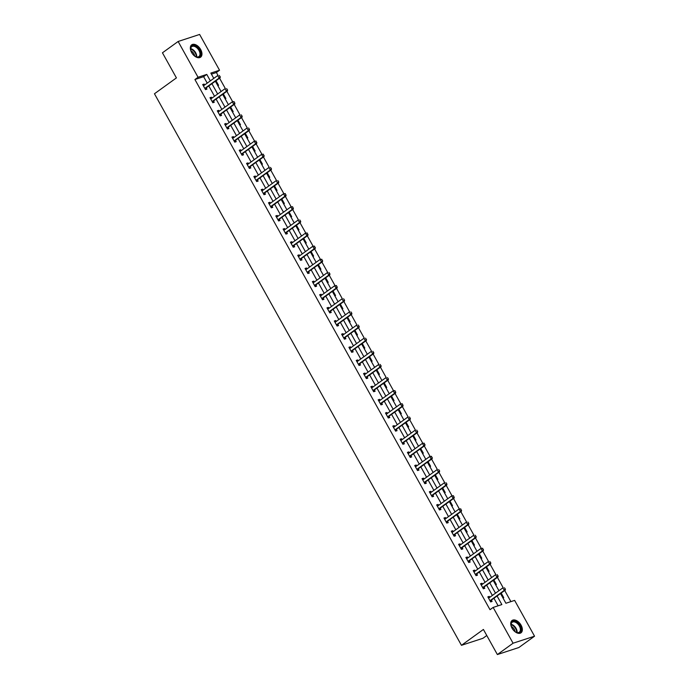 <?xml version="1.0" encoding="UTF-8"?>
<svg xmlns="http://www.w3.org/2000/svg" width="689" height="689" viewBox="0 0 689 689"><rect width="100%" height="100%" fill="white"/><g stroke="black" fill="none" stroke-linecap="round" stroke-linejoin="round"><path stroke-width="1.03" d="M512.013 628.135A7.605 4.625 -125.8 0 1 512.082 620.488A7.605 4.625 -125.8 0 1 521.065 625.173A7.605 4.625 -125.8 0 1 520.996 632.821A7.605 4.625 -125.8 0 1 512.013 628.135M191.611 52.493A7.605 4.625 -125.8 0 1 191.688 44.845A7.605 4.625 -125.8 0 1 200.671 49.53A7.605 4.625 -125.8 0 1 200.594 57.178A7.605 4.625 -125.8 0 1 191.611 52.493M486.779 635.516L482.929 638.298L461.449 645.317L154.457 93.764L176.418 77.9L162.449 52.803L178.132 41.478L199.621 34.45L219.541 70.235L210.825 73.086L213.779 78.391M218.034 75.437L216.406 72.509L219.541 70.235M510.902 601.626L504.71 590.49M503.185 587.751L497.398 577.356M495.873 574.617L490.086 564.213M488.561 561.483L482.774 551.079M481.249 548.349L475.462 537.945M473.937 535.207L468.15 524.811M466.625 522.073L460.838 511.669M459.322 508.938L453.526 498.535M452.01 495.804L446.214 485.401M444.698 482.662L438.902 472.258M437.386 469.528L431.59 459.124M430.074 456.394L424.278 445.99M422.762 443.26L416.966 432.856M415.45 430.117L409.662 419.713M408.138 416.983L402.35 406.579M400.826 403.849L395.038 393.445M393.514 390.715L387.726 380.311M386.202 377.572L380.414 367.168M378.89 364.438L373.102 354.034M371.578 351.304L365.79 340.9M364.266 338.161L358.478 327.766M356.954 325.027L351.166 314.623M349.642 311.893L343.854 301.489M342.33 298.759L336.542 288.355M335.018 285.616L329.23 275.221M327.706 272.482L321.918 262.078M320.394 259.348L314.606 248.944M313.09 246.214L307.294 235.81M305.778 233.071L299.982 222.676M298.466 219.937L292.67 209.534M291.154 206.803L285.358 196.399M283.842 193.669L278.046 183.265M276.53 180.527L270.743 170.123M269.218 167.393L263.431 156.989M261.906 154.258L256.119 143.855M254.594 141.124L248.807 130.721M247.282 127.982L241.494 117.578M239.97 114.848L234.182 104.444M232.658 101.714L226.87 91.31M225.346 88.58L219.558 78.176M500.507 593.53L505.915 603.254L514.631 600.403L534.543 636.197L513.064 643.216L493.143 607.431L501.85 604.58L497.079 596.002M513.064 643.216L497.372 654.55L518.86 647.522L534.543 636.197M216.406 72.509L211.411 74.136M217.784 85.591L218.568 85.333L216.01 80.734M225.096 98.725L225.88 98.467L223.322 93.876M232.408 111.859L233.192 111.609L230.634 107.01M239.72 124.993L240.504 124.743L237.946 120.144M247.032 138.136L247.816 137.878L245.258 133.278M254.344 151.27L255.128 151.012L252.57 146.421M261.656 164.404L262.44 164.154L259.874 159.555M268.968 177.538L269.743 177.288L267.186 172.689M276.28 190.681L277.056 190.422L274.498 185.823M283.592 203.815L284.368 203.556L281.81 198.966M290.904 216.949L291.68 216.699L289.122 212.1M298.216 230.083L298.992 229.833L296.434 225.234M305.528 243.226L306.304 242.967L303.746 238.368M312.84 256.36L313.616 256.101L311.058 251.511M320.152 269.494L320.928 269.244L318.37 264.645M327.464 282.628L328.24 282.378L325.682 277.779M334.776 295.77L335.552 295.512L332.994 290.922M342.088 308.905L342.864 308.646L340.306 304.056M349.401 322.039L350.176 321.789L347.618 317.19M356.704 335.181L357.488 334.923L354.93 330.324M364.016 348.315L364.8 348.057L362.242 343.466M371.328 361.449L372.112 361.191L369.554 356.601M378.64 374.583L379.424 374.334L376.866 369.735M385.952 387.726L386.736 387.468L384.178 382.869M393.264 400.86L394.048 400.602L391.49 396.011M400.576 413.994L401.36 413.744L398.802 409.145M407.888 427.128L408.672 426.879L406.105 422.279M415.2 440.271L415.975 440.013L413.417 435.414M422.512 453.405L423.287 453.147L420.729 448.556M429.824 466.539L430.599 466.289L428.041 461.69M437.136 479.673L437.911 479.423L435.353 474.824M444.448 492.816L445.223 492.557L442.665 487.958M451.76 505.95L452.535 505.692L449.977 501.101M459.072 519.084L459.847 518.834L457.289 514.235M466.384 532.218L467.159 531.968L464.601 527.369M473.696 545.361L474.471 545.102L471.913 540.503M481.008 558.495L481.783 558.236L479.225 553.646M488.32 571.629L489.095 571.379L486.537 566.78M495.624 584.763L496.407 584.513L493.849 579.914M502.936 597.906L503.719 597.647L501.161 593.048M207.217 83.128L203.625 76.677L194.918 79.528L490.008 609.696L493.143 607.431M498.13 605.795L493.935 598.267M492.368 595.451L486.623 585.133M485.056 582.308L479.32 571.999M477.744 569.174L472.008 558.857M470.432 556.04L464.696 545.722M463.12 542.906L457.384 532.588M455.808 529.763L450.072 519.454M448.496 516.629L442.76 506.312M441.184 503.495L435.448 493.178M433.881 490.361L428.136 480.044M426.569 477.219L420.824 466.909M419.257 464.085L413.512 453.767M411.944 450.95L406.2 440.633M404.632 437.808L398.888 427.499M397.32 424.674L391.576 414.356M390.008 411.54L384.264 401.222M382.696 398.406L376.952 388.088M375.384 385.263L369.64 374.954M368.072 372.129L362.328 361.811M360.76 358.995L355.016 348.677M353.448 345.861L347.704 335.543M346.136 332.718L340.4 322.409M338.824 319.584L333.088 309.266M331.512 306.45L325.776 296.132M324.2 293.316L318.464 282.998M316.888 280.173L311.152 269.864M309.576 267.039L303.84 256.721M302.264 253.905L296.528 243.587M294.961 240.771L289.216 230.453M287.649 227.628L281.904 217.319M280.337 214.494L274.592 204.177M273.025 201.36L267.28 191.042M265.713 188.226L259.968 177.908M258.401 175.084L252.656 164.774M251.089 161.949L245.344 151.632M243.777 148.815L238.032 138.498M236.465 135.673L230.72 125.364M229.153 122.539L223.408 112.229M221.841 109.405L216.096 99.087M214.529 96.271L208.784 85.953M204.65 84.988L204.142 84.075L202.687 84.549L205.503 89.604L206.95 89.131L206.235 87.839M211.962 98.122L211.454 97.218L209.999 97.692L212.815 102.739L214.262 102.265L213.547 100.973M219.274 111.265L218.766 110.352L217.311 110.826L220.127 115.881L221.574 115.399L220.859 114.107M226.586 124.399L226.078 123.486L224.623 123.96L227.439 129.015L228.886 128.542L228.171 127.241M233.898 137.533L233.39 136.62L231.935 137.094L234.751 142.149L236.198 141.676L235.483 140.384M241.202 150.667L240.702 149.763L239.247 150.236L242.063 155.283L243.51 154.81L242.786 153.518M248.514 163.81L248.014 162.897L246.559 163.371L249.375 168.426L250.822 167.944L250.098 166.652M255.826 176.944L255.318 176.031L253.871 176.505L256.678 181.56L258.134 181.086L257.41 179.786M263.138 190.078L262.63 189.165L261.183 189.639L263.99 194.694L265.446 194.22L264.722 192.929M270.45 203.212L269.942 202.308L268.495 202.781L271.302 207.828L272.758 207.355L272.034 206.063M277.762 216.355L277.254 215.442L275.807 215.915L278.614 220.971L280.07 220.489L279.346 219.197M285.074 229.489L284.566 228.576L283.119 229.049L285.926 234.105L287.382 233.631L286.658 232.331M292.386 242.623L291.878 241.71L290.431 242.183L293.238 247.239L294.694 246.765L293.97 245.473M299.698 255.757L299.19 254.852L297.743 255.326L300.55 260.373L302.006 259.899L301.282 258.608M307.01 268.899L306.502 267.987L305.055 268.46L307.862 273.516L309.318 273.042L308.594 271.742M314.322 282.034L313.814 281.121L312.367 281.594L315.174 286.65L316.63 286.176L315.906 284.876M321.634 295.168L321.126 294.255L319.67 294.737L322.486 299.784L323.942 299.31L323.219 298.018M328.946 308.302L328.438 307.397L326.982 307.871L329.798 312.918L331.245 312.444L330.531 311.152M336.258 321.444L335.75 320.531L334.294 321.005L337.11 326.061L338.557 325.587L337.843 324.286M343.57 334.578L343.062 333.665L341.606 334.139L344.422 339.195L345.869 338.721L345.155 337.429M350.882 347.712L350.374 346.8L348.918 347.282L351.734 352.329L353.181 351.855L352.467 350.563M358.194 360.847L357.686 359.942L356.23 360.416L359.047 365.463L360.493 364.989L359.779 363.697M365.506 373.989L364.998 373.076L363.542 373.55L366.359 378.606L367.805 378.132L367.091 376.831M372.818 387.123L372.31 386.21L370.854 386.684L373.671 391.74L375.117 391.266L374.403 389.974M380.121 400.257L379.622 399.344L378.166 399.827L380.983 404.874L382.429 404.4L381.706 403.108M387.433 413.4L386.934 412.487L385.478 412.961L388.295 418.008L389.741 417.534L389.018 416.242M394.745 426.534L394.246 425.621L392.79 426.095L395.598 431.15L397.053 430.677L396.33 429.376M402.057 439.668L401.549 438.755L400.102 439.229L402.91 444.284L404.365 443.811L403.642 442.519M409.369 452.802L408.861 451.898L407.414 452.372L410.222 457.418L411.678 456.945L410.954 455.653M416.681 465.945L416.173 465.032L414.726 465.506L417.534 470.561L418.99 470.079L418.266 468.787M423.993 479.079L423.485 478.166L422.038 478.64L424.846 483.695L426.302 483.222L425.578 481.921M431.305 492.213L430.797 491.3L429.35 491.774L432.158 496.829L433.614 496.356L432.89 495.064M438.617 505.347L438.109 504.443L436.662 504.916L439.47 509.963L440.926 509.49L440.202 508.198M445.929 518.49L445.421 517.577L443.974 518.05L446.782 523.106L448.238 522.624L447.514 521.332M453.241 531.624L452.733 530.711L451.286 531.185L454.094 536.24L455.55 535.766L454.826 534.466M460.553 544.758L460.045 543.845L458.59 544.319L461.406 549.374L462.862 548.9L462.138 547.609M467.865 557.892L467.357 556.988L465.902 557.461L468.718 562.508L470.174 562.035L469.45 560.743M475.177 571.035L474.669 570.122L473.214 570.595L476.03 575.651L477.477 575.169L476.762 573.877M482.489 584.169L481.981 583.256L480.526 583.729L483.342 588.785L484.789 588.311L484.074 587.011M489.801 597.303L489.293 596.39L487.838 596.863L490.654 601.919L492.101 601.445L491.386 600.153M497.372 654.55L483.411 629.453L461.449 645.317M194.918 79.528L198.053 77.263L178.132 41.478M210.352 80.863L206.769 74.412L198.053 77.263M495.503 593.177L489.767 582.868M488.191 580.043L482.455 569.725M480.888 566.909L475.143 556.591M473.576 553.775L467.831 543.457M466.264 540.632L460.519 530.323M458.952 527.498L453.207 517.181M451.639 514.364L445.895 504.047M444.327 501.23L438.583 490.912M437.015 488.088L431.271 477.778M429.703 474.954L423.959 464.636M422.391 461.819L416.647 451.502M415.079 448.685L409.335 438.368M407.767 435.543L402.023 425.234M400.455 422.409L394.711 412.091M393.143 409.275L387.399 398.957M385.831 396.141L380.095 385.823M378.519 382.998L372.783 372.689M371.207 369.864L365.471 359.546M363.895 356.73L358.159 346.412M356.583 343.587L350.847 333.278M349.271 330.453L343.535 320.144M341.959 317.319L336.223 307.001M334.656 304.185L328.911 293.867M327.344 291.042L321.599 280.733M320.032 277.908L314.287 267.59M312.72 264.774L306.975 254.456M305.408 251.64L299.663 241.322M298.096 238.497L292.351 228.188M290.784 225.363L285.039 215.046M283.472 212.229L277.727 201.911M276.16 199.095L270.415 188.777M268.848 185.952L263.103 175.643M261.536 172.818L255.791 162.501M254.224 159.684L248.479 149.367M246.912 146.55L241.176 136.233M239.6 133.408L233.864 123.098M232.288 120.274L226.552 109.956M224.976 107.139L219.24 96.822M217.664 94.005L211.928 83.688M215.356 81.207L221.091 91.525M222.668 94.35L228.403 104.659M229.971 107.484L235.716 117.802M237.283 120.618L243.028 130.936M244.595 133.752L250.34 144.07M251.907 146.895L257.652 157.204M259.219 160.029L264.964 170.347M266.531 173.163L272.276 183.481M273.843 186.297L279.588 196.615M281.155 199.44L286.9 209.749M288.467 212.574L294.212 222.892M295.779 225.708L301.524 236.026M303.091 238.85L308.836 249.16M310.403 251.985L316.148 262.302M317.715 265.119L323.46 275.436M325.027 278.253L330.763 288.57M332.339 291.395L338.075 301.704M339.651 304.529L345.387 314.847M346.963 317.663L352.699 327.981M354.275 330.798L360.011 341.115M361.587 343.94L367.323 354.249M368.899 357.074L374.635 367.392M376.203 370.208L381.947 380.526M383.515 383.342L389.259 393.66M390.827 396.485L396.571 406.794M398.139 409.619L403.883 419.937M405.451 422.753L411.195 433.071M412.763 435.887L418.507 446.205M420.075 449.03L425.819 459.339M427.387 462.164L433.131 472.482M434.699 475.298L440.443 485.616M442.011 488.432L447.755 498.75M449.323 501.575L455.067 511.884M456.635 514.709L462.379 525.027M463.947 527.843L469.683 538.161M471.259 540.986L476.995 551.295M478.571 554.12L484.307 564.429M485.883 567.254L491.619 577.571M493.195 580.388L498.931 590.706M203.625 76.677L206.769 74.412M202.919 84.962L204.142 84.075M210.231 98.096L211.454 97.218M217.543 111.23L218.766 110.352M224.855 124.373L226.078 123.486M232.167 137.507L233.39 136.62M239.471 150.641L240.702 149.763M246.783 163.775L248.014 162.897M254.095 176.918L255.318 176.031M261.407 190.052L262.63 189.165M268.719 203.186L269.942 202.308M276.031 216.32L277.254 215.442M283.343 229.463L284.566 228.576M290.655 242.597L291.878 241.71M297.967 255.731L299.19 254.852M305.279 268.874L306.502 267.987M312.591 282.008L313.814 281.121M319.903 295.142L321.126 294.255M327.215 308.276L328.438 307.397M334.527 321.418L335.75 320.531M341.839 334.553L343.062 333.665M349.151 347.687L350.374 346.8M356.463 360.821L357.686 359.942M363.775 373.963L364.998 373.076M371.087 387.097L372.31 386.21M378.399 400.231L379.622 399.344M385.702 413.366L386.934 412.487M393.014 426.508L394.246 425.621M400.326 439.642L401.549 438.755M407.638 452.776L408.861 451.898M414.95 465.91L416.173 465.032M422.262 479.053L423.485 478.166M429.574 492.187L430.797 491.3M436.886 505.321L438.109 504.443M444.198 518.455L445.421 517.577M451.51 531.598L452.733 530.711M458.822 544.732L460.045 543.845M466.134 557.866L467.357 556.988M473.446 571.009L474.669 570.122M480.758 584.143L481.981 583.256M488.07 597.277L489.293 596.39M220.032 76.703L219.326 75.437L220.032 76.703L219.136 78.064L220.179 77.728L206.373 87.701A0.973 0.758 -108.1 0 0 206.209 87.873L205.296 89.243M203.333 85.703L203.711 85.608A0.973 0.758 -108.1 0 0 203.918 85.514L217.724 75.54L219.136 78.064L205.331 88.037A0.973 0.758 -108.1 0 0 205.158 88.218L204.926 88.571M203.281 85.617L204.013 85.445M220.179 77.728L220.204 76.643M200.344 55.663A6.58 4.005 -125.8 0 1 195.633 56.601A6.58 4.005 -125.8 0 1 190.681 49.737A6.58 4.005 -125.8 0 1 190.939 47.093A6.58 4.005 -125.8 0 1 197.45 47.429A6.58 4.005 -125.8 0 1 200.344 55.663M195.478 56.515A6.098 3.703 54.2 0 0 198.897 56.541A6.098 3.703 54.2 0 0 199.681 55.568A6.098 3.703 54.2 0 0 197.7 48.652A6.098 3.703 54.2 0 0 191.757 46.663A6.098 3.703 54.2 0 0 190.974 47.636A6.098 3.703 54.2 0 0 190.707 49.918M200.137 57.445A7.553 4.59 54.2 0 0 201.033 56.291A7.553 4.59 54.2 0 0 198.63 47.765A7.553 4.59 54.2 0 0 191.292 45.198M190.931 50.831A4.797 2.92 -125.8 0 1 194.677 56.016M512.116 628.299A6.58 4.005 -125.8 0 1 511.074 625.379A6.58 4.005 -125.8 0 1 513.96 621.194A6.58 4.005 -125.8 0 1 519.954 625.733A6.58 4.005 -125.8 0 1 520.583 631.598A6.58 4.005 -125.8 0 1 516.035 632.244A6.58 4.005 -125.8 0 1 512.116 628.299M515.872 632.158A6.098 3.703 54.2 0 0 519.291 632.183A6.098 3.703 54.2 0 0 519.351 626.06A6.098 3.703 54.2 0 0 512.151 622.305A6.098 3.703 54.2 0 0 511.109 625.56M511.333 626.473A4.797 2.92 -125.8 0 1 514.295 629.401A4.797 2.92 -125.8 0 1 515.071 631.658M520.531 633.088A7.553 4.59 54.2 0 0 520.539 625.543A7.553 4.59 54.2 0 0 511.686 620.841M227.344 89.837L226.638 88.58L227.344 89.837L226.44 91.206L227.491 90.862L213.685 100.835A0.973 0.758 -108.1 0 0 213.512 101.007L212.608 102.377M210.645 98.837L211.023 98.751A0.973 0.758 -108.1 0 0 211.23 98.648L225.036 88.674L226.44 91.206L212.643 101.18A0.973 0.758 -108.1 0 0 212.47 101.352L212.238 101.705M210.593 98.76L211.325 98.579M227.491 90.862L227.516 89.785M234.656 102.98L233.95 101.714L234.656 102.98L233.752 104.34L234.803 103.996L220.997 113.969A0.973 0.758 -108.1 0 0 220.824 114.15L219.92 115.511M217.948 111.971L218.335 111.885A0.973 0.758 -108.1 0 0 218.542 111.782L232.348 101.817L233.752 104.34L219.955 114.314A0.973 0.758 -108.1 0 0 219.782 114.486L219.55 114.839M233.95 101.714L232.348 101.817L234.122 101.653M217.905 111.894L218.637 111.721M234.803 103.996L234.828 102.919M241.968 116.114L241.262 114.848L241.968 116.114L241.064 117.475L242.115 117.13L228.309 127.103A0.973 0.758 -108.1 0 0 228.137 127.284L227.232 128.645M225.26 125.114L225.647 125.019A0.973 0.758 -108.1 0 0 225.854 124.924L239.66 114.951L241.064 117.475L227.267 127.448A0.973 0.758 -108.1 0 0 227.094 127.629L226.862 127.982M225.217 125.028L225.949 124.855M242.115 117.13L242.14 116.053M249.28 129.248L248.574 127.982L249.28 129.248L248.376 130.609L249.427 130.273L235.621 140.246A0.973 0.758 -108.1 0 0 235.449 140.418L234.544 141.788M232.572 138.248L232.96 138.153A0.973 0.758 -108.1 0 0 233.166 138.058L246.972 128.085L248.376 130.609L234.57 140.582A0.973 0.758 -108.1 0 0 234.406 140.763L234.174 141.116M232.529 138.162L233.261 137.989M249.427 130.273L249.452 129.188M256.592 142.382L255.886 141.124L256.592 142.382L255.688 143.751L256.739 143.407L242.933 153.38A0.973 0.758 -108.1 0 0 242.761 153.552L241.856 154.922M239.884 151.382L240.272 151.296A0.973 0.758 -108.1 0 0 240.478 151.192L254.284 141.219L255.688 143.751L241.882 153.725A0.973 0.758 -108.1 0 0 241.718 153.897L241.486 154.25M255.886 141.124L254.284 141.219L256.058 141.064M239.841 151.304L240.573 151.124M256.739 143.407L256.764 142.33M263.904 155.525L263.198 154.258L263.904 155.525L263 156.885L264.051 156.541L250.245 166.514A0.973 0.758 -108.1 0 0 250.073 166.695L249.168 168.056M247.196 164.516L247.575 164.43A0.973 0.758 -108.1 0 0 247.79 164.327L261.596 154.362L263 156.885L249.194 166.859A0.973 0.758 -108.1 0 0 249.03 167.031L248.798 167.384M263.198 154.258L261.596 154.362L263.37 154.198M247.153 164.438L247.885 164.266M264.051 156.541L264.076 155.464M271.216 168.659L270.51 167.393L271.216 168.659L270.312 170.019L271.363 169.675L257.557 179.648A0.973 0.758 -108.1 0 0 257.385 179.829L256.48 181.198M254.508 177.659L254.887 177.564A0.973 0.758 -108.1 0 0 255.102 177.469L268.908 167.496L270.312 170.019L256.506 179.993A0.973 0.758 -108.1 0 0 256.342 180.173L256.11 180.527M254.465 177.573L255.197 177.4M271.363 169.675L271.388 168.598M278.528 181.793L277.822 180.527L278.528 181.793L277.624 183.153L278.666 182.818L264.869 192.791A0.973 0.758 -108.1 0 0 264.697 192.963L263.792 194.332M261.82 190.793L262.199 190.698A0.973 0.758 -108.1 0 0 262.414 190.603L276.22 180.63L277.624 183.153L263.818 193.127A0.973 0.758 -108.1 0 0 263.654 193.308L263.422 193.661M261.777 190.707L262.509 190.534M278.666 182.818L278.701 181.741M285.84 194.927L285.134 193.669L285.84 194.927L284.936 196.296L285.978 195.952L272.181 205.925A0.973 0.758 -108.1 0 0 272.009 206.097L271.104 207.467M269.132 203.927L269.511 203.841A0.973 0.758 -108.1 0 0 269.726 203.737L283.532 193.764L284.936 196.296L271.13 206.269A0.973 0.758 -108.1 0 0 270.966 206.442L270.725 206.795M285.134 193.669L283.532 193.764L285.306 193.609M269.089 203.849L269.821 203.668M285.978 195.952L286.013 194.875M293.144 208.069L292.446 206.803L293.144 208.069L292.248 209.43L293.29 209.086L279.493 219.059A0.973 0.758 -108.1 0 0 279.321 219.24L278.416 220.601M276.444 217.061L276.823 216.975A0.973 0.758 -108.1 0 0 277.038 216.88L290.844 206.907L292.248 209.43L278.442 219.403A0.973 0.758 -108.1 0 0 278.278 219.576L278.037 219.929M292.446 206.803L290.844 206.907L292.618 206.743M276.401 216.983L277.133 216.811M293.29 209.086L293.325 208.009M300.456 221.203L299.758 219.937L300.456 221.203L299.56 222.564L300.602 222.228L286.796 232.193A0.973 0.758 -108.1 0 0 286.633 232.374L285.728 233.743M283.756 230.204L284.135 230.109A0.973 0.758 -108.1 0 0 284.35 230.014L298.156 220.041L299.56 222.564L285.754 232.537A0.973 0.758 -108.1 0 0 285.591 232.718L285.349 233.071M283.713 230.117L284.445 229.945M300.602 222.228L300.637 221.143M307.768 234.338L307.07 233.08L307.768 234.338L306.872 235.698L307.914 235.362L294.108 245.336A0.973 0.758 -108.1 0 0 293.945 245.508L293.04 246.877M291.068 243.338L291.447 243.243A0.973 0.758 -108.1 0 0 291.662 243.148L305.468 233.175L306.872 235.698L293.066 245.672A0.973 0.758 -108.1 0 0 292.903 245.852L292.661 246.206M307.07 233.08L305.468 233.175L307.242 233.02M291.025 243.26L291.757 243.079M307.914 235.362L307.949 234.286M315.08 247.472L314.382 246.214L315.08 247.472L314.184 248.841L315.226 248.496L301.42 258.47A0.973 0.758 -108.1 0 0 301.257 258.642L300.352 260.011M298.38 256.472L298.759 256.386A0.973 0.758 -108.1 0 0 298.974 256.282L312.78 246.309L314.184 248.841L300.378 258.814A0.973 0.758 -108.1 0 0 300.206 258.986L299.973 259.34M314.382 246.214L312.78 246.309L314.554 246.154M298.337 256.394L299.069 256.222M315.226 248.496L315.261 247.42M322.392 260.614L321.694 259.348L322.392 260.614L321.496 261.975L322.538 261.631L308.732 271.604A0.973 0.758 -108.1 0 0 308.569 271.785L307.664 273.145M305.692 269.606L306.071 269.52A0.973 0.758 -108.1 0 0 306.286 269.425L320.092 259.452L321.496 261.975L307.69 271.948A0.973 0.758 -108.1 0 0 307.518 272.121L307.285 272.474M321.694 259.348L320.092 259.452L321.866 259.288M305.649 269.528L306.372 269.356M322.538 261.631L322.564 260.554M329.704 273.748L329.006 272.482L329.704 273.748L328.808 275.109L329.85 274.773L316.044 284.738A0.973 0.758 -108.1 0 0 315.881 284.919L314.976 286.288M313.004 282.748L313.383 282.654A0.973 0.758 -108.1 0 0 313.598 282.559L327.396 272.586L328.808 275.109L315.002 285.082A0.973 0.758 -108.1 0 0 314.83 285.263L314.597 285.616M312.961 282.662L313.684 282.49M329.85 274.773L329.876 273.688M337.016 286.882L336.318 285.625L337.016 286.882L336.12 288.243L337.162 287.907L323.356 297.881A0.973 0.758 -108.1 0 0 323.193 298.053L322.28 299.422M320.316 295.882L320.695 295.788A0.973 0.758 -108.1 0 0 320.91 295.693L334.708 285.72L336.12 288.243L322.314 298.216A0.973 0.758 -108.1 0 0 322.142 298.397L321.909 298.75M336.318 285.625L334.708 285.72L336.49 285.565M320.273 295.805L320.996 295.624M337.162 287.907L337.188 286.831M344.328 300.016L343.622 298.759L344.328 300.016L343.432 301.386L344.474 301.041L330.668 311.015A0.973 0.758 -108.1 0 0 330.505 311.195L329.592 312.556M327.628 309.017L328.007 308.93A0.973 0.758 -108.1 0 0 328.222 308.827L342.02 298.854L343.432 301.386L329.626 311.359A0.973 0.758 -108.1 0 0 329.454 311.531L329.221 311.884M327.576 308.939L328.308 308.767M344.474 301.041L344.5 299.965M351.64 313.159L350.934 311.893L351.64 313.159L350.744 314.52L351.786 314.175L337.98 324.149A0.973 0.758 -108.1 0 0 337.817 324.33L336.904 325.69M334.94 322.159L335.319 322.064A0.973 0.758 -108.1 0 0 335.526 321.97L349.332 311.996L350.744 314.52L336.938 324.493A0.973 0.758 -108.1 0 0 336.766 324.665L336.533 325.019M334.888 322.073L335.621 321.901M351.786 314.175L351.812 313.099M358.952 326.293L358.246 325.027L358.952 326.293L358.056 327.654L359.098 327.318L345.292 337.291A0.973 0.758 -108.1 0 0 345.129 337.464L344.216 338.833M342.252 335.293L342.631 335.198A0.973 0.758 -108.1 0 0 342.838 335.104L356.644 325.13L358.056 327.654L344.25 337.627A0.973 0.758 -108.1 0 0 344.078 337.808L343.845 338.161M342.2 335.207L342.933 335.035M359.098 327.318L359.124 326.233M366.264 339.427L365.558 338.17L366.264 339.427L365.359 340.797L366.41 340.452L352.604 350.425A0.973 0.758 -108.1 0 0 352.432 350.598L351.528 351.967M349.564 348.427L349.943 348.333A0.973 0.758 -108.1 0 0 350.15 348.238L363.956 338.265L365.359 340.797L351.562 350.761A0.973 0.758 -108.1 0 0 351.39 350.942L351.157 351.295M349.512 348.35L350.245 348.169M366.41 340.452L366.436 339.376M373.576 352.57L372.87 351.304L373.576 352.57L372.671 353.931L373.722 353.586L359.916 363.559A0.973 0.758 -108.1 0 0 359.744 363.74L358.84 365.101M356.876 361.561L357.255 361.475A0.973 0.758 -108.1 0 0 357.462 361.372L371.268 351.399L372.671 353.931L358.874 363.904A0.973 0.758 -108.1 0 0 358.702 364.076L358.469 364.429M356.824 361.484L357.557 361.312M373.722 353.586L373.748 352.51M380.888 365.704L380.182 364.438L380.888 365.704L379.983 367.065L381.034 366.72L367.228 376.694A0.973 0.758 -108.1 0 0 367.056 376.874L366.152 378.235M364.18 374.704L364.567 374.609A0.973 0.758 -108.1 0 0 364.774 374.515L378.58 364.541L379.983 367.065L366.186 377.038A0.973 0.758 -108.1 0 0 366.014 377.219L365.781 377.572M364.137 374.618L364.869 374.446M381.034 366.72L381.06 365.644M388.2 378.838L387.494 377.572L388.2 378.838L387.296 380.199L388.346 379.863L374.54 389.836A0.973 0.758 -108.1 0 0 374.368 390.008L373.464 391.378M371.492 387.838L371.879 387.743A0.973 0.758 -108.1 0 0 372.086 387.649L385.892 377.675L387.296 380.199L373.49 390.172A0.973 0.758 -108.1 0 0 373.326 390.353L373.093 390.706M371.449 387.752L372.181 387.58M388.346 379.863L388.372 378.778M395.512 391.972L394.806 390.715L395.512 391.972L394.608 393.341L395.658 392.997L381.852 402.97A0.973 0.758 -108.1 0 0 381.68 403.143L380.776 404.512M378.804 400.972L379.191 400.886A0.973 0.758 -108.1 0 0 379.398 400.783L393.204 390.809L394.608 393.341L380.802 403.306A0.973 0.758 -108.1 0 0 380.638 403.487L380.406 403.84M394.806 390.715L393.204 390.809L394.978 390.654M378.761 400.895L379.493 400.714M395.658 392.997L395.684 391.92M402.824 405.115L402.118 403.849L402.824 405.115L401.92 406.476L402.97 406.131L389.164 416.104A0.973 0.758 -108.1 0 0 388.992 416.285L388.088 417.646M386.116 414.106L386.495 414.02A0.973 0.758 -108.1 0 0 386.71 413.917L400.516 403.952L401.92 406.476L388.114 416.449A0.973 0.758 -108.1 0 0 387.95 416.621L387.718 416.974M402.118 403.849L400.516 403.952L402.29 403.788M386.073 414.029L386.805 413.856M402.97 406.131L402.996 405.054M410.136 418.249L409.43 416.983L410.136 418.249L409.232 419.61L410.282 419.265L396.476 429.238A0.973 0.758 -108.1 0 0 396.304 429.419L395.4 430.78M393.428 427.249L393.807 427.154A0.973 0.758 -108.1 0 0 394.022 427.059L407.828 417.086L409.232 419.61L395.426 429.583A0.973 0.758 -108.1 0 0 395.262 429.764L395.03 430.117M393.385 427.163L394.117 426.991M410.282 419.265L410.308 418.189M417.448 431.383L416.742 430.117L417.448 431.383L416.544 432.744L417.586 432.408L403.788 442.381A0.973 0.758 -108.1 0 0 403.616 442.553L402.712 443.923M400.74 440.383L401.119 440.288A0.973 0.758 -108.1 0 0 401.334 440.193L415.14 430.22L416.544 432.744L402.738 442.717A0.973 0.758 -108.1 0 0 402.574 442.898L402.342 443.251M400.697 440.297L401.429 440.125M417.586 432.408L417.62 431.323M424.76 444.517L424.054 443.26L424.76 444.517L423.856 445.886L424.898 445.542L411.1 455.515A0.973 0.758 -108.1 0 0 410.928 455.687L410.024 457.057M408.052 453.517L408.431 453.431A0.973 0.758 -108.1 0 0 408.646 453.328L422.452 443.354L423.856 445.886L410.05 455.86A0.973 0.758 -108.1 0 0 409.886 456.032L409.645 456.385M424.054 443.26L422.452 443.354L424.226 443.199M408.009 453.44L408.741 453.259M424.898 445.542L424.932 444.465M432.063 457.66L431.366 456.394L432.063 457.66L431.168 459.02L432.21 458.676L418.412 468.649A0.973 0.758 -108.1 0 0 418.24 468.83L417.336 470.191M415.364 466.651L415.743 466.565A0.973 0.758 -108.1 0 0 415.958 466.462L429.764 456.497L431.168 459.02L417.362 468.994A0.973 0.758 -108.1 0 0 417.198 469.166L416.957 469.519M431.366 456.394L429.764 456.497L431.538 456.333M415.321 466.574L416.053 466.401M432.21 458.676L432.244 457.599M439.375 470.794L438.678 469.528L439.375 470.794L438.48 472.154L439.522 471.81L425.716 481.783A0.973 0.758 -108.1 0 0 425.552 481.964L424.648 483.334M422.676 479.794L423.055 479.699A0.973 0.758 -108.1 0 0 423.27 479.604L437.076 469.631L438.48 472.154L424.674 482.128A0.973 0.758 -108.1 0 0 424.51 482.309L424.269 482.662M422.633 479.708L423.365 479.535M439.522 471.81L439.556 470.733M446.687 483.928L445.99 482.662L446.687 483.928L445.792 485.289L446.834 484.953L433.028 494.926A0.973 0.758 -108.1 0 0 432.864 495.098L431.96 496.468M429.988 492.928L430.367 492.833A0.973 0.758 -108.1 0 0 430.582 492.738L444.388 482.765L445.792 485.289L431.986 495.262A0.973 0.758 -108.1 0 0 431.822 495.443L431.581 495.796M429.945 492.842L430.677 492.669M446.834 484.953L446.868 483.867M453.999 497.062L453.302 495.804L453.999 497.062L453.104 498.431L454.146 498.087L440.34 508.06A0.973 0.758 -108.1 0 0 440.176 508.232L439.272 509.602M437.3 506.062L437.679 505.976A0.973 0.758 -108.1 0 0 437.894 505.872L451.7 495.899L453.104 498.431L439.298 508.404A0.973 0.758 -108.1 0 0 439.134 508.577L438.893 508.93M453.302 495.804L451.7 495.899L453.474 495.744M437.257 505.984L437.989 505.804M454.146 498.087L454.18 497.01M461.311 510.204L460.614 508.938L461.311 510.204L460.416 511.565L461.458 511.221L447.652 521.194A0.973 0.758 -108.1 0 0 447.488 521.375L446.584 522.736M444.612 519.196L444.991 519.11A0.973 0.758 -108.1 0 0 445.206 519.006L459.012 509.042L460.416 511.565L446.61 521.539A0.973 0.758 -108.1 0 0 446.438 521.711L446.205 522.064M460.614 508.938L459.012 509.042L460.786 508.878M444.569 519.118L445.292 518.946M461.458 511.221L461.492 510.144M468.623 523.339L467.926 522.073L468.623 523.339L467.728 524.699L468.77 524.355L454.964 534.328A0.973 0.758 -108.1 0 0 454.8 534.509L453.896 535.878M451.924 532.339L452.303 532.244A0.973 0.758 -108.1 0 0 452.518 532.149L466.324 522.176L467.728 524.699L453.922 534.673A0.973 0.758 -108.1 0 0 453.75 534.853L453.517 535.207M451.881 532.252L452.604 532.08M468.77 524.355L468.796 523.278M475.935 536.473L475.238 535.207L475.935 536.473L475.04 537.833L476.082 537.498L462.276 547.471A0.973 0.758 -108.1 0 0 462.112 547.643L461.199 549.012M459.236 545.473L459.615 545.378A0.973 0.758 -108.1 0 0 459.83 545.283L473.627 535.31L475.04 537.833L461.234 547.807A0.973 0.758 -108.1 0 0 461.062 547.988L460.829 548.341M459.193 545.395L459.916 545.214M476.082 537.498L476.108 536.421M483.247 549.607L482.55 548.349L483.247 549.607L482.352 550.976L483.394 550.632L469.588 560.605A0.973 0.758 -108.1 0 0 469.424 560.777L468.511 562.146M466.548 558.607L466.927 558.521A0.973 0.758 -108.1 0 0 467.142 558.417L480.939 548.444L482.352 550.976L468.546 560.949A0.973 0.758 -108.1 0 0 468.374 561.122L468.141 561.475M482.55 548.349L480.939 548.444L482.722 548.289M466.496 558.529L467.228 558.348M483.394 550.632L483.42 549.555M490.559 562.749L489.853 561.483L490.559 562.749L489.664 564.11L490.706 563.766L476.9 573.739A0.973 0.758 -108.1 0 0 476.736 573.92L475.823 575.281M473.86 571.741L474.239 571.655A0.973 0.758 -108.1 0 0 474.454 571.56L488.251 561.587L489.664 564.11L475.858 574.083A0.973 0.758 -108.1 0 0 475.686 574.256L475.453 574.609M473.808 571.663L474.54 571.491M490.706 563.766L490.732 562.689M497.871 575.883L497.165 574.617L497.871 575.883L496.976 577.244L498.018 576.908L484.212 586.873A0.973 0.758 -108.1 0 0 484.048 587.054L483.135 588.423M481.172 584.883L481.551 584.789A0.973 0.758 -108.1 0 0 481.757 584.694L495.563 574.721L496.976 577.244L483.17 587.217A0.973 0.758 -108.1 0 0 482.998 587.398L482.765 587.751M481.12 584.797L481.852 584.625M498.018 576.908L498.044 575.823M505.183 589.017L504.477 587.76L505.183 589.017L504.288 590.378L505.33 590.042L491.524 600.016A0.973 0.758 -108.1 0 0 491.36 600.188L490.447 601.557M488.484 598.018L488.863 597.923A0.973 0.758 -108.1 0 0 489.069 597.828L502.875 587.855L504.288 590.378L490.482 600.352A0.973 0.758 -108.1 0 0 490.31 600.532L490.077 600.886M488.432 597.94L489.164 597.759M505.33 590.042L505.356 588.966M205.158 88.218L206.209 87.873M205.331 88.037L206.373 87.701M190.698 48.643A6.098 3.703 -125.8 0 1 196.684 56.929M196.244 56.817A5.891 3.583 54.2 0 0 190.664 49.091M511.092 624.277A6.098 3.703 -125.8 0 1 516.087 628.42A6.098 3.703 -125.8 0 1 517.086 632.571M516.647 632.459A5.891 3.583 54.2 0 0 515.656 628.678A5.891 3.583 54.2 0 0 511.057 624.734M212.47 101.352L213.512 101.007M212.643 101.18L213.685 100.835M219.782 114.486L220.824 114.15M219.955 114.314L220.997 113.969M227.094 127.629L228.137 127.284M227.267 127.448L228.309 127.103M234.406 140.763L235.449 140.418M234.57 140.582L235.621 140.246M241.718 153.897L242.761 153.552M241.882 153.725L242.933 153.38M249.03 167.031L250.073 166.695M249.194 166.859L250.245 166.514M256.342 180.173L257.385 179.829M256.506 179.993L257.557 179.648M263.654 193.308L264.697 192.963M263.818 193.127L264.869 192.791M270.966 206.442L272.009 206.097M271.13 206.269L272.181 205.925M278.278 219.576L279.321 219.24M278.442 219.403L279.493 219.059M285.591 232.718L286.633 232.374M285.754 232.537L286.796 232.193M292.903 245.852L293.945 245.508M293.066 245.672L294.108 245.336M300.206 258.986L301.257 258.642M300.378 258.814L301.42 258.47M307.518 272.121L308.569 271.785M307.69 271.948L308.732 271.604M314.83 285.263L315.881 284.919M315.002 285.082L316.044 284.738M322.142 298.397L323.193 298.053M322.314 298.216L323.356 297.881M329.454 311.531L330.505 311.195M329.626 311.359L330.668 311.015M336.766 324.665L337.817 324.33M336.938 324.493L337.98 324.149M344.078 337.808L345.129 337.464M344.25 337.627L345.292 337.291M351.39 350.942L352.432 350.598M351.562 350.761L352.604 350.425M358.702 364.076L359.744 363.74M358.874 363.904L359.916 363.559M366.014 377.219L367.056 376.874M366.186 377.038L367.228 376.694M373.326 390.353L374.368 390.008M373.49 390.172L374.54 389.836M380.638 403.487L381.68 403.143M380.802 403.306L381.852 402.97M387.95 416.621L388.992 416.285M388.114 416.449L389.164 416.104M395.262 429.764L396.304 429.419M395.426 429.583L396.476 429.238M402.574 442.898L403.616 442.553M402.738 442.717L403.788 442.381M409.886 456.032L410.928 455.687M410.05 455.86L411.1 455.515M417.198 469.166L418.24 468.83M417.362 468.994L418.412 468.649M424.51 482.309L425.552 481.964M424.674 482.128L425.716 481.783M431.822 495.443L432.864 495.098M431.986 495.262L433.028 494.926M439.134 508.577L440.176 508.232M439.298 508.404L440.34 508.06M446.438 521.711L447.488 521.375M446.61 521.539L447.652 521.194M453.75 534.853L454.8 534.509M453.922 534.673L454.964 534.328M461.062 547.988L462.112 547.643M461.234 547.807L462.276 547.471M468.374 561.122L469.424 560.777M468.546 560.949L469.588 560.605M475.686 574.256L476.736 573.92M475.858 574.083L476.9 573.739M482.998 587.398L484.048 587.054M483.17 587.217L484.212 586.873M490.31 600.532L491.36 600.188M490.482 600.352L491.524 600.016"/></g></svg>
